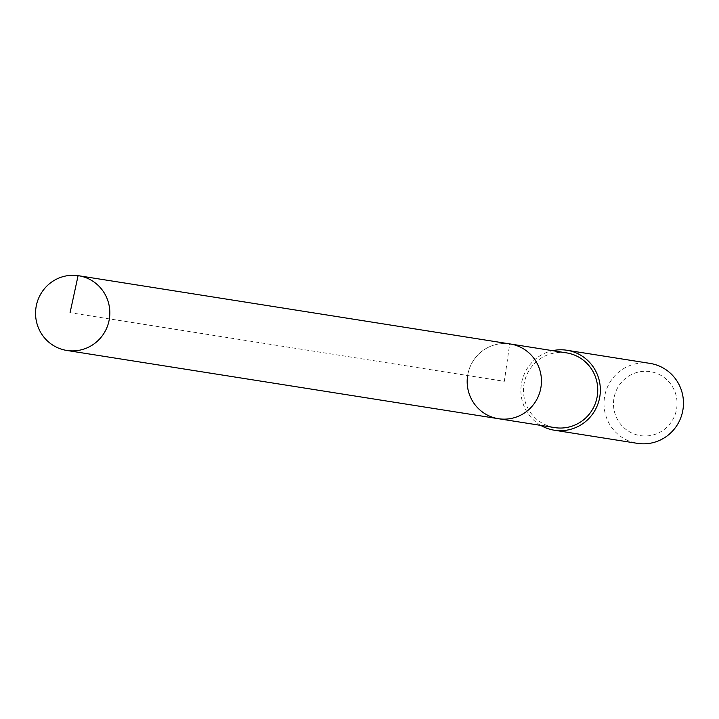 <?xml version="1.0" encoding="UTF-8"?>
<svg xmlns="http://www.w3.org/2000/svg" width="719" height="719" viewBox="0 0 719 719"><rect width="100%" height="100%" fill="white"/><g stroke="black" fill="none" stroke-linecap="round" stroke-linejoin="round"><path stroke-width="0.54" stroke-dasharray="3.6 2.7" d="M467.566 376.055A37.828 37.118 99 0 1 510.22 343.97A37.828 37.118 -81 0 0 467.566 376.055A37.828 37.118 -81 0 0 498.402 418.701M566.527 352.876A37.828 37.118 -81 0 0 523.881 384.962A37.828 37.118 -81 0 0 554.717 427.598M540.769 425.396A40.471 39.716 99 0 1 521.311 384.593A40.471 39.716 99 0 1 552.587 350.665M650.057 363.401A40.471 39.716 -81 0 0 604.427 397.733A40.471 39.716 -81 0 0 637.42 443.353M676.723 408.14A32.373 31.771 -81 0 0 649.895 371.579A32.373 31.771 -81 0 0 613.828 399.108A32.373 31.771 -81 0 0 640.656 435.669A32.373 31.771 -81 0 0 676.723 408.14M78.092 275.647L509.708 343.889L504.316 381.331L70.076 312.675"/><path stroke-width="1.08" d="M109.441 318.364A37.828 37.118 99 0 1 66.786 350.45A37.828 37.118 99 0 1 35.95 307.813A37.828 37.118 99 0 1 78.605 275.728A37.828 37.118 99 0 1 109.441 318.364M78.605 275.728L566.527 352.876A37.828 37.118 -81 0 1 597.363 395.513A37.828 37.118 -81 0 1 554.717 427.598L498.402 418.701A37.828 37.118 -81 0 0 541.056 386.606A37.828 37.118 -81 0 0 510.22 343.97A37.828 37.118 99 0 1 541.056 386.606A37.828 37.118 99 0 1 498.402 418.701A37.828 37.118 99 0 1 467.566 376.055M552.587 350.665A40.471 39.716 99 0 1 566.94 350.261A40.471 39.716 99 0 1 599.934 395.881A40.471 39.716 99 0 1 554.304 430.214A40.471 39.716 99 0 1 540.769 425.396M554.304 430.214L637.42 443.353A40.471 39.716 -81 0 0 683.05 409.021A40.471 39.716 -81 0 0 650.057 363.401L566.94 350.261M70.076 312.675L78.092 275.647M498.402 418.701L66.786 350.45"/></g></svg>
